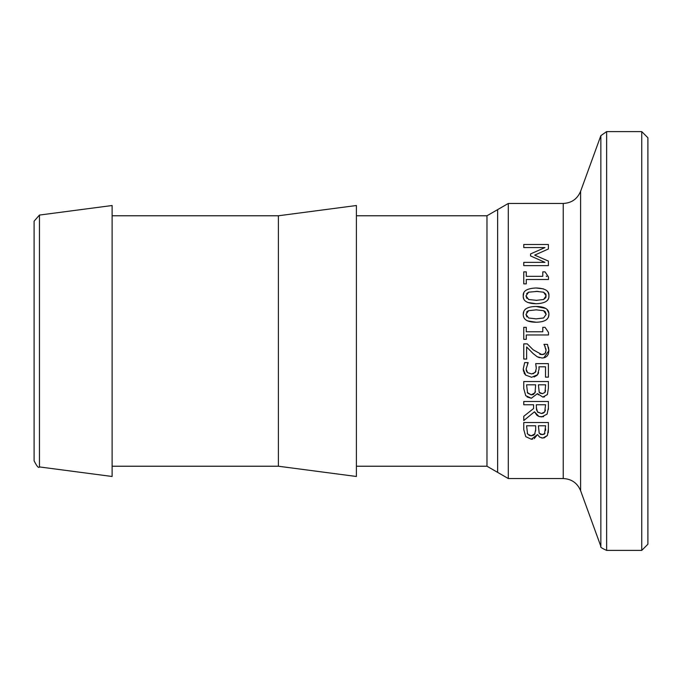 <?xml version="1.0" encoding="UTF-8"?>
<svg xmlns="http://www.w3.org/2000/svg" width="682" height="682" viewBox="0 0 682 682"><rect width="100%" height="100%" fill="white"/><g stroke="black" fill="none" stroke-linecap="round" stroke-linejoin="round"><path stroke-width="1.02" d="M580.604 191.301C577.356 198.991 571.567 203.04 563.238 203.458L563.238 478.542C571.567 478.96 577.356 483.009 580.604 490.699L580.604 191.301L600.851 135.658L606.639 131.609L641.745 131.609L647.9 137.773L647.9 544.227L641.745 550.391L641.745 131.609M497.638 209.621L486.974 215.776L486.974 466.224L497.638 472.379L497.638 209.621L508.303 203.458L563.238 203.458M523.767 404.767L523.767 401.493L548.396 401.493L548.396 407.845L547.1 414.11L541.713 416.907L538.985 416.48L537.007 415.389L534.483 411.8L523.767 420.564L523.767 416.31L533.571 408.527L533.571 404.767L523.767 404.767M548.899 295.877C549.257 300.771 544.986 303.396 536.086 303.737C527.135 303.533 522.855 300.907 523.247 295.877C522.753 291.009 527.024 288.375 536.061 287.992C545.216 288.298 549.496 290.924 548.899 295.877M542.787 331.784L542.787 327.317L545.046 327.317L548.481 332.407L548.481 334.964L526.282 334.964L526.282 339.329L523.767 339.329L523.767 327.317L526.282 327.317L526.282 331.784L542.787 331.784M542.787 271.862L545.046 271.862L548.481 276.952L548.481 279.501L526.282 279.501L526.282 283.874L523.767 283.874L523.767 271.862L526.282 271.862L526.282 276.329L542.787 276.329L542.787 271.862M545.285 346.959L543.929 344.384L547.441 344.384L548.916 350.693L548.345 354.094L547.015 356.175L545.106 357.487L542.147 358.041L537.22 356.763L533.009 353.464L526.623 346.959L526.623 359.056L523.767 359.056L523.767 343.864L527.263 343.864L533.188 349.815L541.968 354.683L545.063 353.464L546.06 350.454L544.611 345.612M523.767 247.566L523.767 244.506L548.396 244.506L548.396 248.981L534.688 255.128L548.396 261.078L548.396 265.63L523.767 265.63L523.767 262.357L544.986 262.357L530.553 255.929L530.553 253.934L544.986 247.566L523.767 247.566M527.595 372.67L531.61 373.932L535.165 372.534L536.299 368.502L535.702 363.625L548.396 363.625L548.396 377.146L545.506 377.146L545.506 366.805L538.933 366.805L539.078 369.039L537.544 374.75L531.593 377.282L525.66 375.109L523.247 369.056L524.646 362.611L528.141 362.611L526.103 369.115L527.595 372.67L526.871 371.852M548.899 314.359C548.933 319.466 544.662 322.092 536.086 322.228C527.467 322.219 523.188 319.602 523.247 314.359C523.145 309.253 527.416 306.619 536.061 306.474C544.841 306.559 549.121 309.185 548.899 314.359L548.371 317.3M523.767 381.536L548.396 381.536L548.396 388.067L547.399 394.528L542.846 397.086L537.459 393.633L531.329 398.245L525.762 395.688L523.767 388.604L523.767 381.536M537.459 434.613L531.329 439.225L525.762 436.668L523.767 429.583L523.767 422.516L548.396 422.516L548.396 429.046L547.399 435.517L542.846 438.066L539.76 437.162L537.459 434.613L534.177 438.671M356.396 215.776L486.974 215.776M39.454 215.069L34.1 221.181L34.1 460.819C36.896 466.377 38.678 468.415 39.454 466.931L39.454 215.069L112.112 205.512L112.112 476.488L39.454 466.931M543.571 416.702L539.266 416.574M538.916 416.455L534.483 411.8M548.396 407.845L548.362 409.473M544.355 412.405L545.293 410.641M545.336 410.487L545.429 410.035M537.356 411.851L541.457 413.497L543.366 413.113M536.299 407.648L537.578 412.099L541.457 413.497L544.73 411.937L545.566 404.767L536.299 404.767L536.555 410.206M537.876 291.367L528.635 292.177L525.984 295.877L528.661 299.534M528.576 299.509L536.853 300.378M525.984 295.877L526.879 298.426M528.635 292.177L526.589 293.661M548.337 298.887L547.569 300.216M536.061 287.992L543.332 288.836M547.1 290.95L548.055 292.228M548.175 292.459L548.805 294.547M523.247 295.877L523.793 292.859M536.086 303.737L527.604 302.45M523.665 298.528L523.341 297.207M536.086 300.387L543.605 299.483L545.83 297.582M545.915 297.386L545.924 294.377M543.605 299.483L546.163 295.877L543.571 292.203L536.061 291.342M545.805 294.095L543.571 292.203M546.18 276.099L546.836 276.551M533.009 353.464L527.237 347.615M539.479 357.7L537.22 356.763M548.43 347.232L548.916 350.693L543.776 357.888M547.441 344.384L547.697 344.956M546.06 350.454L545.847 348.673M545.063 353.464L545.805 352.159M539.888 354.393L543.784 354.367M543.818 354.35L545.003 353.532M537.084 375.288L534.074 377.018M538.627 372.739L537.544 374.75M539.044 367.973L539.078 369.039M536.299 368.502L536.095 365.825M533.102 373.779L535.694 371.75M535.728 371.681L535.975 371.042M526.231 370.283L526.521 371.204M528.141 362.85L527.493 363.941M523.52 371.383L523.247 369.056L524.646 362.611M525.66 375.109L525.2 374.631M524.646 373.915L523.981 372.713M536.487 309.833L528.635 310.668L525.984 314.359L528.652 318.025M528.576 317.991L536.086 318.869L543.605 317.974L546.163 314.359L545.25 311.776M525.984 314.359L526.871 316.9M528.635 310.668L527.339 311.367M527.254 311.435L526.589 312.143M548.345 317.352L546.7 319.611M536.061 306.474L545.864 308.435M546.93 309.261L548.797 312.978M523.247 314.359L523.921 311.06M525.166 309.33L525.592 308.955M536.086 322.228L527.416 320.855M524.262 318.264L523.964 317.744M523.725 317.181L523.341 315.698M543.605 317.974L546.163 314.359L543.571 310.685L536.061 309.824M544.773 311.35L543.571 310.685M538.311 394.827L537.578 393.633M544.509 396.881L542.846 397.086M531.329 398.245L527.067 396.933M533.58 394.384L535.464 391.596M527.271 392.482L531.193 394.827L533.077 394.58M539.982 393.105L542.395 393.676L544.969 392.414L545.421 391.187M545.481 390.871L545.54 390.275M539.419 392.576L539.905 393.054M538.396 384.81L539.215 392.295L542.395 393.676L544.969 392.414L545.609 384.81L538.396 384.81M526.564 384.81L527.595 393.054L531.193 394.827L535.02 392.832L535.66 384.81L526.564 384.81M528.942 435.312L531.193 435.815L533.895 435.184M534.662 434.4L535.66 429.507L535.66 425.79L526.564 425.79L527.595 434.033L531.193 435.815L535.02 433.82M527.212 433.343L527.595 434.033M540.928 434.494L544.023 434.306M544.534 433.948L545.609 425.79L538.396 425.79L539.215 433.275L542.395 434.656L544.969 433.394M540.246 434.246L540.758 434.451M532.608 439.131L531.329 439.225L525.762 436.668M542.846 438.066L541.295 437.87M539.453 436.949L537.578 434.613M547.399 435.517L544.023 437.972M548.396 429.046L548.26 432.738M535.634 430.981L535.66 429.507M545.583 430.436L545.609 428.927M278.392 215.776L278.392 466.224L356.396 476.488L356.396 205.512L278.392 215.776L112.112 215.776M497.638 472.379L508.303 478.542L508.303 203.458M600.851 135.658L600.851 546.342C599.921 546.93 601.848 548.277 606.639 550.391L606.639 131.609M508.303 478.542L563.238 478.542M580.604 490.699L600.851 546.342M356.396 466.224L486.974 466.224M606.639 550.391L641.745 550.391M112.112 466.224L278.392 466.224"/></g></svg>

